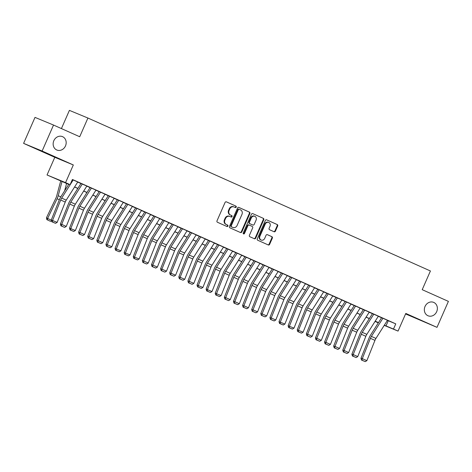 <?xml version="1.0" encoding="UTF-8"?>
<svg xmlns="http://www.w3.org/2000/svg" width="472" height="472" viewBox="0 0 472 472"><rect width="100%" height="100%" fill="white"/><g stroke="black" fill="none" stroke-linecap="round" stroke-linejoin="round"><path stroke-width="0.71" d="M236.218 207.09A0.779 0.684 112.5 0 0 235.906 206.099L226.407 201.857A1.115 0.979 112.5 0 0 225.061 202.476L217.002 220.837A1.115 0.979 112.5 0 0 217.45 222.259L226.949 226.501A0.779 0.684 112.5 0 0 227.575 225.067L226.348 224.519A3.564 3.133 112.5 0 1 224.92 219.982L225.592 218.447A3.564 3.133 112.5 0 1 229.817 216.43A3.564 3.133 112.5 0 1 229.888 216.465L231.115 217.014A0.779 0.684 112.5 0 0 231.74 215.586L230.513 215.031A3.564 3.133 112.5 0 1 229.085 210.494L229.758 208.96A3.564 3.133 112.5 0 1 233.976 206.942A3.564 3.133 112.5 0 1 234.047 206.978L235.28 207.527A0.779 0.684 112.5 0 0 236.218 207.09M234.908 207.355A0.779 0.684 112.5 0 0 235.404 205.886L226.253 201.804M226.578 226.33A0.779 0.684 112.5 0 0 227.073 224.861L226.348 224.519M230.743 216.843A0.779 0.684 112.5 0 0 231.239 215.374L230.513 215.031M425.024 306.476A7.263 6.384 112.5 0 0 428.08 315.792A7.263 6.384 112.5 0 0 436.683 311.679A7.263 6.384 112.5 0 0 433.632 302.363A7.263 6.384 112.5 0 0 425.024 306.476M53.832 140.721A7.263 6.384 112.5 0 0 56.888 150.037A7.263 6.384 112.5 0 0 65.49 145.931A7.263 6.384 112.5 0 0 62.44 136.614A7.263 6.384 112.5 0 0 53.832 140.721M274.079 231.746A1.115 0.979 112.5 0 0 275.424 231.121L277.683 225.97A1.115 0.979 112.5 0 0 277.235 224.554L266.686 219.84A1.115 0.979 112.5 0 0 265.341 220.459L257.281 238.826A1.115 0.979 112.5 0 0 257.73 240.242L268.279 244.956A1.115 0.979 112.5 0 0 269.624 244.331L272.356 238.112A1.115 0.979 112.5 0 0 271.907 236.69L267.394 234.672A1.115 0.979 112.5 0 0 266.049 235.298L264.698 238.384A2.979 2.62 112.5 0 1 261.163 240.065A2.979 2.62 112.5 0 1 259.913 236.248L265.217 224.159A2.979 2.62 112.5 0 1 268.751 222.471A2.979 2.62 112.5 0 1 270.002 226.294L269.117 228.306A1.115 0.979 112.5 0 0 269.565 229.728L274.079 231.746M387.4 320.376L395.766 323.863L393.489 329.061L398.043 331.09L384.226 325.379M53.525 125.05L42.12 151.028L23.6 143.37L35.005 117.386L53.525 125.05L79.709 136.744L87.922 118.035L430.423 270.975L422.21 289.678L448.4 301.378L436.995 327.356L405.796 313.426L398.043 331.09M23.6 143.37L54.799 157.3L73.319 164.958L42.12 151.028M73.319 164.958L65.561 182.629L70.116 184.664L62.611 181.555L68.77 184.31M395.766 323.863L72.399 179.466L70.116 184.664M249.877 213.556A1.115 0.979 112.5 0 0 249.428 212.135L238.879 207.426A1.115 0.979 112.5 0 0 237.534 208.046L229.475 226.407A1.115 0.979 112.5 0 0 229.923 227.828L240.472 232.537A1.115 0.979 112.5 0 0 241.817 231.917L249.877 213.556L249.375 213.35A1.115 0.979 112.5 0 0 248.927 211.928L238.726 207.373M252.78 213.633L263.335 218.341A1.115 0.979 112.5 0 1 263.777 219.763L255.718 238.124A1.115 0.979 112.5 0 1 254.378 238.743L249.859 236.732A1.115 0.979 112.5 0 1 249.417 235.31L252.685 227.864A1.115 0.979 112.5 0 0 252.237 226.442L249.24 225.109A1.115 0.979 112.5 0 0 247.9 225.728L244.496 233.481A0.779 0.684 112.5 0 1 243.245 232.92L251.44 214.253A1.115 0.979 112.5 0 1 252.78 213.633L252.738 213.615M405.572 313.933L436.995 327.356M68.877 184.151L60.835 196.812A8.514 4.059 114.1 0 0 59.366 199.697L51.277 219.999L57.159 222.365L65.248 202.057A5.676 2.708 -65.9 0 1 66.227 200.134L77.756 181.98L78.334 182.233L72.346 179.578M86.86 186.062L80.724 183.343M90.111 187.537L79.054 204.948A8.514 4.059 114.1 0 0 77.585 207.827L69.496 228.135L75.378 230.501L83.467 210.193A5.676 2.708 -65.9 0 1 84.447 208.27L95.975 190.116L96.553 190.369L89.833 187.413M105.073 194.198L98.943 191.479M114.183 198.264L108.053 195.55M123.292 202.335L117.162 199.615M132.402 206.4L126.272 203.686M135.653 207.875L124.596 225.286A8.514 4.059 114.1 0 0 123.127 228.165L115.038 248.473L120.926 250.838L129.015 230.531A5.676 2.708 -65.9 0 1 129.995 228.607L141.523 210.453L142.096 210.707L135.381 207.751M144.762 211.94L133.706 229.351A8.514 4.059 114.1 0 0 132.237 232.236L124.148 252.544L130.03 254.904L138.125 234.596A5.676 2.708 -65.9 0 1 139.104 232.678L150.633 214.518L151.205 214.778L144.491 211.816M153.872 216.005L142.815 233.422A8.514 4.059 114.1 0 0 141.346 236.301L133.257 256.609L139.14 258.975L147.234 238.667A5.676 2.708 -65.9 0 1 148.208 236.743L159.737 218.589L160.315 218.843L153.595 215.887M168.84 222.672L162.704 219.952M177.95 226.737L171.814 224.023M187.059 230.802L180.923 228.088M196.163 234.873L190.033 232.153M205.273 238.938L199.143 236.224M214.382 243.009L208.252 240.289M217.633 244.478L206.577 261.895A8.514 4.059 114.1 0 0 205.108 264.774L197.019 285.082L202.907 287.442L210.996 267.14A5.676 2.708 -65.9 0 1 211.975 265.217L223.504 247.062L224.076 247.316L217.362 244.36M226.743 248.549L215.686 265.96A8.514 4.059 114.1 0 0 214.217 268.845L206.128 289.147L212.017 291.513L220.105 271.205A5.676 2.708 -65.9 0 1 221.085 269.282L232.613 251.128L233.186 251.381L226.471 248.425M235.852 252.614L224.796 270.025A8.514 4.059 114.1 0 0 223.327 272.91L215.238 293.218L221.12 295.578L229.215 275.27A5.676 2.708 -65.9 0 1 230.194 273.353L241.723 255.193L242.295 255.452L235.581 252.49M250.821 259.275L244.685 256.562M259.93 263.346L253.794 260.627M269.04 267.412L262.904 264.698M278.15 271.483L272.014 268.763M287.259 275.548L281.123 272.834M296.363 279.613L290.233 276.899M299.614 281.088L288.557 298.499A8.514 4.059 114.1 0 0 287.094 301.384L278.999 321.692L284.887 324.052L292.976 303.744A5.676 2.708 -65.9 0 1 293.956 301.826L305.484 283.666L306.057 283.926L299.342 280.964M308.723 285.153L297.667 302.57A8.514 4.059 114.1 0 0 296.204 305.449L288.109 325.757L293.997 328.123L302.086 307.815A5.676 2.708 -65.9 0 1 303.065 305.891L314.594 287.737L315.166 287.991L308.452 285.035M317.833 289.224L306.776 306.635A8.514 4.059 114.1 0 0 305.307 309.52L297.218 329.828L303.107 332.188L311.196 311.88A5.676 2.708 -65.9 0 1 312.175 309.957L323.703 291.802L324.276 292.062L317.562 289.1M332.801 295.885L326.671 293.171M341.911 299.95L335.781 297.236M351.021 304.021L344.884 301.301M360.13 308.086L353.994 305.372M369.24 312.157L363.104 309.437M378.349 316.222L372.213 313.508M77.697 182.08L80.954 183.537M86.807 186.145L90.064 187.602M95.91 190.216L99.173 191.667M105.02 194.281L108.283 195.738M114.13 198.346L117.392 199.803M123.239 202.417L126.502 203.874M132.349 206.482L135.611 207.94M141.458 210.553L144.721 212.011M150.568 214.618L153.831 216.076M159.678 218.683L162.94 220.141M168.787 222.755L172.044 224.212M177.897 226.82L181.154 228.277M187 230.891L190.263 232.348M196.11 234.956L199.373 236.413M205.22 239.027L208.482 240.478M214.329 243.092L217.592 244.549M223.439 247.157L226.702 248.614M232.548 251.228L235.811 252.685M241.658 255.293L244.921 256.75M250.768 259.364L254.03 260.815M259.877 263.429L263.134 264.886M268.987 267.494L272.244 268.952M278.096 271.565L281.353 273.022M287.2 275.63L290.463 277.088M296.31 279.701L299.572 281.159M305.419 283.766L308.682 285.224M314.529 287.832L317.792 289.289M323.639 291.902L326.901 293.36M332.748 295.968L336.011 297.425M341.858 300.039L345.12 301.496M350.967 304.104L354.23 305.561M360.077 308.175L363.334 309.626M369.187 312.24L372.443 313.697M378.29 316.305L381.553 317.762M381.323 317.573L388.037 320.529L387.459 320.287L375.936 338.43A5.676 2.708 -65.9 0 0 374.957 340.353L366.868 360.661L362.313 358.626L362.053 360.201L361.522 360.071L365.239 361.623L362.053 360.201M87.922 118.035L69.408 110.377L61.419 128.573M378.302 322.889L375.039 321.432L378.355 322.801M68.717 184.399L47.041 174.97L65.561 182.629M54.799 157.3L47.041 174.97M384.326 325.214L393.489 329.061M74.623 186.918L77.88 188.375M83.727 190.989L86.99 192.446M92.836 195.054L96.099 196.511M101.946 199.125L105.209 200.582M111.056 203.19L114.318 204.647M120.165 207.261L123.428 208.712M129.275 211.326L132.538 212.783M138.385 215.391L141.647 216.849M147.494 219.462L150.757 220.92M156.604 223.527L159.86 224.985M165.713 227.598L168.97 229.05M174.817 231.663L178.08 233.121M183.927 235.729L187.189 237.186M193.036 239.8L196.299 241.257M202.146 243.865L205.408 245.322M211.255 247.936L214.518 249.387M220.365 252.001L223.628 253.458M229.475 256.066L232.737 257.523M238.584 260.137L241.847 261.594M247.694 264.202L250.951 265.659M256.803 268.273L260.06 269.73M265.913 272.338L269.17 273.795M275.017 276.409L278.279 277.861M284.126 280.474L287.389 281.931M293.236 284.539L296.499 285.997M302.346 288.61L305.608 290.068M311.455 292.675L314.718 294.133M320.565 296.746L323.827 298.198M329.674 300.812L332.937 302.269M338.784 304.877L342.047 306.334M347.893 308.948L351.15 310.405M357.003 313.013L360.26 314.47M366.107 317.084L369.369 318.535M375.216 321.149L378.479 322.606M378.42 322.695L375.163 321.237M369.316 318.629L366.054 317.172M360.207 314.558L356.944 313.101M351.097 310.493L347.834 309.036M341.988 306.422L338.725 304.971M332.878 302.357L329.615 300.9M323.768 298.292L320.506 296.835M314.659 294.221L311.396 292.764M305.549 290.156L302.286 288.699M296.44 286.085L293.183 284.634M287.33 282.02L284.073 280.563M278.226 277.955L274.964 276.498M269.117 273.884L265.854 272.427M260.007 269.819L256.744 268.361M250.897 265.748L247.635 264.296M241.788 261.683L238.525 260.225M232.678 257.618L229.416 256.16M223.569 253.547L220.306 252.089M214.459 249.482L211.196 248.024M205.35 245.41L202.093 243.953M196.24 241.345L192.983 239.888M187.13 237.274L183.873 235.823M178.027 233.209L174.764 231.752M168.917 229.144L165.654 227.687M159.807 225.073L156.545 223.616M150.698 221.008L147.435 219.551M141.588 216.937L138.325 215.486M132.479 212.872L129.216 211.415M123.369 208.807L120.106 207.35M114.259 204.736L110.997 203.279M105.15 200.671L101.893 199.213M96.04 196.6L92.783 195.148M86.931 192.535L83.674 191.077M77.827 188.47L74.564 187.012M388.261 320.759L385.978 325.951M233.905 206.919L233.552 206.765A3.564 3.133 112.5 0 0 233.481 206.736A3.564 3.133 112.5 0 0 229.256 208.754L229.758 208.96M230.012 214.825A3.564 3.133 112.5 0 1 228.584 210.288L229.256 208.754M229.746 216.406L229.386 216.253A3.564 3.133 112.5 0 0 229.315 216.223A3.564 3.133 112.5 0 0 225.091 218.241L225.592 218.447M225.846 224.312A3.564 3.133 112.5 0 1 224.418 219.775L225.091 218.241M240.124 232.383A1.115 0.979 112.5 0 0 241.316 231.711L249.375 213.35M239.233 209.291A0.779 0.684 112.5 0 0 238.295 209.727L231.221 225.846A0.779 0.684 112.5 0 0 231.534 226.837L232.832 227.415A3.564 3.133 112.5 0 0 232.902 227.445A3.564 3.133 112.5 0 0 237.121 225.427L241.959 214.412A3.564 3.133 112.5 0 0 240.531 209.869L239.233 209.291M238.72 209.078L238.732 209.084A0.779 0.684 112.5 0 0 237.794 209.521L238.295 209.727M232.472 227.268A3.564 3.133 112.5 0 1 232.401 227.238A3.564 3.133 112.5 0 1 232.33 227.209L231.032 226.631A0.779 0.684 112.5 0 1 230.719 225.634L237.794 209.521M252.632 213.58L263.335 218.341M254.03 238.59A1.115 0.979 112.5 0 0 255.216 237.917L263.276 219.557A1.115 0.979 112.5 0 0 262.833 218.135M249.198 225.085L248.744 224.896A1.115 0.979 112.5 0 0 247.399 225.522L243.994 233.274L244.496 233.481M243.345 233.758A0.779 0.684 112.5 0 0 243.994 233.274M256.078 220.135A2.979 2.62 112.5 0 0 254.821 216.312A2.979 2.62 112.5 0 0 251.293 217.999L249.422 222.259A1.115 0.979 112.5 0 0 249.871 223.681L252.862 225.014A1.115 0.979 112.5 0 0 254.207 224.395L256.078 220.135M254.821 216.312L254.325 216.105A2.979 2.62 112.5 0 0 250.791 217.793L251.293 217.999M252.408 224.825A1.115 0.979 112.5 0 1 252.384 224.82A1.115 0.979 112.5 0 0 252.384 224.82L249.369 223.468A1.115 0.979 112.5 0 1 248.921 222.052L250.791 217.793M268.751 222.471L268.249 222.265A2.979 2.62 112.5 0 0 264.715 223.952L265.217 224.159M261.163 240.065L260.662 239.859A2.979 2.62 112.5 0 1 259.411 236.035L264.715 223.952M267.931 244.797A1.115 0.979 112.5 0 0 269.123 244.124L271.854 237.906A1.115 0.979 112.5 0 0 271.406 236.484L267.24 234.625M273.731 231.587A1.115 0.979 112.5 0 0 274.922 230.914L277.182 225.763A1.115 0.979 112.5 0 0 276.734 224.347L266.532 219.787M60.729 180.835L56.681 196.033A5.676 2.708 114.1 0 1 55.926 198.051L46.445 217.781L47.607 218.483L57.094 198.753A8.514 4.059 -65.9 0 0 58.221 195.732L62.038 181.419M64.617 190.853L66.587 183.449M51.525 220.831L50.492 221.333L46.84 219.627L46.445 217.781M47.306 219.905L47.607 218.483L51.318 220.141M73.201 179.944L61.673 198.104A5.676 2.708 -65.9 0 0 60.693 200.022L52.604 220.33L52.345 221.905L51.814 221.775L55.531 223.327L52.345 221.905M51.277 219.999L51.814 221.775M55.531 223.327L57.159 222.365M86.866 186.045L75.337 204.205A5.676 2.708 -65.9 0 0 74.358 206.122L66.269 226.43L61.714 224.401L61.454 225.97L60.923 225.84L64.64 227.398L61.454 225.97M82.311 184.015L70.782 202.169A5.676 2.708 -65.9 0 0 69.803 204.093L61.714 224.401L60.386 224.07L68.475 203.762A8.514 4.059 114.1 0 1 69.944 200.877L81.001 183.466M60.386 224.07L60.923 225.84M64.64 227.398L66.269 226.43M91.42 188.08L79.892 206.234A5.676 2.708 -65.9 0 0 78.912 208.158L70.824 228.466L70.564 230.041L70.033 229.905L73.75 231.463L70.564 230.041M69.496 228.135L70.033 229.905M73.75 231.463L75.378 230.501M105.085 194.181L93.556 212.335A5.676 2.708 -65.9 0 0 92.577 214.258L84.488 234.566L79.933 232.531L79.674 234.106L79.143 233.976L82.86 235.528L79.674 234.106M100.53 192.145L89.001 210.305A5.676 2.708 -65.9 0 0 88.022 212.229L79.933 232.531L78.6 232.206L86.695 211.898A8.514 4.059 114.1 0 1 88.164 209.013L99.214 191.602M78.6 232.206L79.143 233.976M82.86 235.528L84.488 234.566M114.195 198.252L102.666 216.406A5.676 2.708 -65.9 0 0 101.686 218.329L93.598 238.637L89.043 236.602L88.783 238.171L88.252 238.041L91.969 239.599L88.783 238.171M109.64 196.216L98.111 214.371A5.676 2.708 -65.9 0 0 97.132 216.294L89.043 236.602L87.709 236.271L95.804 215.964A8.514 4.059 114.1 0 1 97.267 213.084L108.324 195.668M87.709 236.271L88.252 238.041M91.969 239.599L93.598 238.637M123.304 202.317L111.775 220.471A5.676 2.708 -65.9 0 0 110.796 222.395L102.707 242.702L98.152 240.667L97.893 242.242L97.356 242.112L101.079 243.664L97.893 242.242M118.749 200.281L107.221 218.442A5.676 2.708 -65.9 0 0 106.241 220.359L98.152 240.667L96.819 240.337L104.914 220.035A8.514 4.059 114.1 0 1 106.377 217.149L117.434 199.739M96.819 240.337L97.356 242.112M101.079 243.664L102.707 242.702M132.414 206.382L120.885 224.542A5.676 2.708 -65.9 0 0 119.906 226.46L111.817 246.767L107.262 244.738L107.002 246.307L106.465 246.177L110.188 247.735L107.002 246.307M127.859 204.352L116.33 222.507A5.676 2.708 -65.9 0 0 115.351 224.43L107.262 244.738L105.929 244.407L114.017 224.1A8.514 4.059 114.1 0 1 115.487 221.215L126.543 203.804M105.929 244.407L106.465 246.177M110.188 247.735L111.817 246.767M136.969 208.417L125.44 226.572A5.676 2.708 -65.9 0 0 124.46 228.495L116.372 248.803L116.106 250.378L115.575 250.243L119.298 251.8L116.106 250.378M115.038 248.473L115.575 250.243M119.298 251.8L120.926 250.838M146.078 212.488L134.549 230.643A5.676 2.708 -65.9 0 0 133.57 232.566L125.475 252.868L125.216 254.443L124.685 254.314L128.408 255.865L125.216 254.443M124.148 252.544L124.685 254.314M128.408 255.865L130.03 254.904M155.188 216.554L143.653 234.708A5.676 2.708 -65.9 0 0 142.68 236.631L134.585 256.939L134.325 258.514L133.794 258.379L137.517 259.936L134.325 258.514M133.257 256.609L133.794 258.379M137.517 259.936L139.14 258.975M168.846 222.654L157.318 240.808A5.676 2.708 -65.9 0 0 156.338 242.732L148.249 263.04L143.695 261.004L143.435 262.579L142.904 262.45L146.627 264.001L143.435 262.579M164.291 220.619L152.763 238.779A5.676 2.708 -65.9 0 0 151.789 240.696L143.695 261.004L142.367 260.68L150.456 240.372A8.514 4.059 114.1 0 1 151.925 237.487L162.982 220.076M142.367 260.68L142.904 262.45M146.627 264.001L148.249 263.04M177.956 226.719L166.427 244.88A5.676 2.708 -65.9 0 0 165.448 246.803L157.359 267.105L152.804 265.075L152.544 266.645L152.013 266.515L155.73 268.072L152.544 266.645M173.401 224.69L161.872 242.844A5.676 2.708 -65.9 0 0 160.893 244.767L152.804 265.075L151.477 264.745L159.565 244.437A8.514 4.059 114.1 0 1 161.035 241.552L172.091 224.141M151.477 264.745L152.013 266.515M155.73 268.072L157.359 267.105M187.065 230.79L175.537 248.945A5.676 2.708 -65.9 0 0 174.557 250.868L166.468 271.176L161.914 269.14L161.654 270.716L161.123 270.58L164.84 272.137L161.654 270.716M182.511 228.755L170.982 246.909A5.676 2.708 -65.9 0 0 170.003 248.832L161.914 269.14L160.586 268.81L168.675 248.508A8.514 4.059 114.1 0 1 170.144 245.623L181.201 228.212M160.586 268.81L161.123 270.58M164.84 272.137L166.468 271.176M196.175 234.855L184.646 253.016A5.676 2.708 -65.9 0 0 183.667 254.933L175.578 275.241L171.023 273.211L170.764 274.781L170.233 274.651L173.95 276.203L170.764 274.781M191.62 232.826L180.092 250.98A5.676 2.708 -65.9 0 0 179.112 252.903L171.023 273.211L169.696 272.881L177.785 252.573A8.514 4.059 114.1 0 1 179.254 249.688L190.31 232.277M169.696 272.881L170.233 274.651M173.95 276.203L175.578 275.241M205.285 238.926L193.756 257.081A5.676 2.708 -65.9 0 0 192.777 259.004L184.688 279.312L180.133 277.276L179.873 278.852L179.342 278.716L183.059 280.274L179.873 278.852M200.73 236.891L189.201 255.045A5.676 2.708 -65.9 0 0 188.222 256.969L180.133 277.276L178.799 276.946L186.894 256.638A8.514 4.059 114.1 0 1 188.357 253.759L199.414 236.348M178.799 276.946L179.342 278.716M183.059 280.274L184.688 279.312M214.394 242.992L202.866 261.146A5.676 2.708 -65.9 0 0 201.886 263.069L193.797 283.377L189.242 281.341L188.983 282.917L188.446 282.787L192.169 284.339L188.983 282.917M209.839 240.956L198.311 259.116A5.676 2.708 -65.9 0 0 197.331 261.034L189.242 281.341L187.909 281.017L196.004 260.709A8.514 4.059 114.1 0 1 197.467 257.824L208.524 240.413M187.909 281.017L188.446 282.787M192.169 284.339L193.797 283.377M218.949 245.027L207.42 263.181A5.676 2.708 -65.9 0 0 206.441 265.105L198.352 285.412L198.093 286.982L197.556 286.852L201.278 288.41L198.093 286.982M197.019 285.082L197.556 286.852M201.278 288.41L202.907 287.442M228.059 249.092L216.53 267.252A5.676 2.708 -65.9 0 0 215.551 269.17L207.462 289.478L207.196 291.053L206.665 290.923L210.388 292.475L207.196 291.053M206.128 289.147L206.665 290.923M210.388 292.475L212.017 291.513M237.168 253.163L225.64 271.317A5.676 2.708 -65.9 0 0 224.66 273.241L216.571 293.549L216.306 295.118L215.775 294.988L219.498 296.546L216.306 295.118M215.238 293.218L215.775 294.988M219.498 296.546L221.12 295.578M250.833 259.264L239.298 277.418A5.676 2.708 -65.9 0 0 238.325 279.341L230.23 299.649L225.675 297.614L225.415 299.189L224.884 299.053L228.607 300.611L225.415 299.189M246.278 257.228L234.749 275.382A5.676 2.708 -65.9 0 0 233.77 277.306L225.675 297.614L224.347 297.283L232.436 276.975A8.514 4.059 114.1 0 1 233.905 274.096L244.962 256.685M224.347 297.283L224.884 299.053M228.607 300.611L230.23 299.649M259.936 263.329L248.408 281.483A5.676 2.708 -65.9 0 0 247.434 283.406L239.339 303.714L234.785 301.679L234.525 303.254L233.994 303.124L237.717 304.676L234.525 303.254M255.381 261.293L243.853 279.453A5.676 2.708 -65.9 0 0 242.879 281.377L234.785 301.679L233.457 301.354L241.546 281.046A8.514 4.059 114.1 0 1 243.015 278.161L254.072 260.75M233.457 301.354L233.994 303.124M237.717 304.676L239.339 303.714M269.046 267.4L257.517 285.554A5.676 2.708 -65.9 0 0 256.538 287.477L248.449 307.785L243.894 305.75L243.635 307.319L243.104 307.189L246.821 308.747L243.635 307.319M264.491 265.364L252.962 283.519A5.676 2.708 -65.9 0 0 251.983 285.442L243.894 305.75L242.567 305.419L250.656 285.112A8.514 4.059 114.1 0 1 252.125 282.232L263.181 264.816M242.567 305.419L243.104 307.189M246.821 308.747L248.449 307.785M278.155 271.465L266.627 289.619A5.676 2.708 -65.9 0 0 265.647 291.543L257.559 311.85L253.004 309.815L252.744 311.39L252.213 311.26L255.93 312.812L252.744 311.39M273.601 269.429L262.072 287.59A5.676 2.708 -65.9 0 0 261.093 289.507L253.004 309.815L251.676 309.484L259.765 289.183A8.514 4.059 114.1 0 1 261.234 286.297L272.291 268.887M251.676 309.484L252.213 311.26M255.93 312.812L257.559 311.85M287.265 275.53L275.736 293.69A5.676 2.708 -65.9 0 0 274.757 295.608L266.668 315.916L262.113 313.886L261.854 315.455L261.323 315.326L265.04 316.883L261.854 315.455M282.71 273.5L271.182 291.655A5.676 2.708 -65.9 0 0 270.202 293.578L262.113 313.886L260.786 313.555L268.875 293.248A8.514 4.059 114.1 0 1 270.344 290.363L281.4 272.952M260.786 313.555L261.323 315.326M265.04 316.883L266.668 315.916M296.375 279.601L284.846 297.755A5.676 2.708 -65.9 0 0 283.867 299.679L275.778 319.986L271.223 317.951L270.963 319.526L270.432 319.391L274.149 320.948L270.963 319.526M291.82 277.565L280.291 295.72A5.676 2.708 -65.9 0 0 279.312 297.643L271.223 317.951L269.895 317.621L277.984 297.313A8.514 4.059 114.1 0 1 279.453 294.434L290.504 277.023M269.895 317.621L270.432 319.391M274.149 320.948L275.778 319.986M300.93 281.637L289.401 299.791A5.676 2.708 -65.9 0 0 288.421 301.714L280.333 322.016L280.073 323.591L279.542 323.462L283.259 325.013L280.073 323.591M278.999 321.692L279.542 323.462M283.259 325.013L284.887 324.052M310.039 285.702L298.51 303.856A5.676 2.708 -65.9 0 0 297.531 305.779L289.442 326.087L289.183 327.662L288.646 327.527L292.369 329.084L289.183 327.662M288.109 325.757L288.646 327.527M292.369 329.084L293.997 328.123M319.149 289.767L307.62 307.927A5.676 2.708 -65.9 0 0 306.641 309.844L298.552 330.152L298.292 331.727L297.755 331.598L301.478 333.149L298.292 331.727M297.218 329.828L297.755 331.598M301.478 333.149L303.107 332.188M332.813 295.867L321.284 314.027A5.676 2.708 -65.9 0 0 320.305 315.951L312.216 336.253L307.661 334.223L307.396 335.793L306.865 335.663L310.588 337.22L307.396 335.793M328.258 293.838L316.73 311.992A5.676 2.708 -65.9 0 0 315.75 313.915L307.661 334.223L306.328 333.893L314.417 313.585A8.514 4.059 114.1 0 1 315.886 310.7L326.943 293.289M306.328 333.893L306.865 335.663M310.588 337.22L312.216 336.253M341.923 299.938L330.394 318.093A5.676 2.708 -65.9 0 0 329.415 320.016L321.32 340.324L316.765 338.288L316.505 339.864L315.974 339.728L319.697 341.286L316.505 339.864M337.368 297.903L325.839 316.057A5.676 2.708 -65.9 0 0 324.86 317.981L316.765 338.288L315.438 337.958L323.526 317.656A8.514 4.059 114.1 0 1 324.996 314.771L336.052 297.36M315.438 337.958L315.974 339.728M319.697 341.286L321.32 340.324M351.026 304.003L339.498 322.164A5.676 2.708 -65.9 0 0 338.524 324.081L330.429 344.389L325.875 342.359L325.615 343.929L325.084 343.799L328.807 345.351L325.615 343.929M346.477 301.974L334.943 320.128A5.676 2.708 -65.9 0 0 333.969 322.051L325.875 342.359L324.547 342.029L332.636 321.721A8.514 4.059 114.1 0 1 334.105 318.836L345.162 301.425M324.547 342.029L325.084 343.799M328.807 345.351L330.429 344.389M360.136 308.074L348.607 326.229A5.676 2.708 -65.9 0 0 347.628 328.152L339.539 348.46L334.984 346.424L334.725 348L334.194 347.864L337.917 349.422L334.725 348M355.581 306.039L344.053 324.193A5.676 2.708 -65.9 0 0 343.079 326.117L334.984 346.424L333.657 346.094L341.746 325.786A8.514 4.059 114.1 0 1 343.215 322.907L354.271 305.496M333.657 346.094L334.194 347.864M337.917 349.422L339.539 348.46M369.246 312.139L357.717 330.294A5.676 2.708 -65.9 0 0 356.738 332.217L348.649 352.525L344.094 350.489L343.834 352.065L343.303 351.935L347.02 353.487L343.834 352.065M364.691 310.104L353.162 328.264A5.676 2.708 -65.9 0 0 352.183 330.182L344.094 350.489L342.766 350.165L350.855 329.857A8.514 4.059 114.1 0 1 352.324 326.972L363.381 309.561M342.766 350.165L343.303 351.935M347.02 353.487L348.649 352.525M378.355 316.211L366.827 334.365A5.676 2.708 -65.9 0 0 365.847 336.288L357.758 356.59L353.203 354.56L352.944 356.13L352.413 356L356.13 357.558L352.944 356.13M373.8 314.175L362.272 332.329A5.676 2.708 -65.9 0 0 361.292 334.253L353.203 354.56L351.876 354.23L359.965 333.922A8.514 4.059 114.1 0 1 361.434 331.043L372.491 313.626M351.876 354.23L352.413 356M356.13 357.558L357.758 356.59M382.91 318.24L371.381 336.4A5.676 2.708 -65.9 0 0 370.402 338.318L362.313 358.626L360.986 358.295L369.074 337.993A8.514 4.059 114.1 0 1 370.544 335.108L381.6 317.697M360.986 358.295L361.522 360.071M365.239 361.623L366.868 360.661M235.404 205.886L235.906 206.099M227.073 224.861L227.575 225.067M231.239 215.374L231.74 215.586M228.584 210.288L229.085 210.494M224.418 219.775L224.92 219.982M241.316 231.711L241.817 231.917M248.927 211.928L249.428 212.135M230.719 225.634L231.221 225.846M231.032 226.631L231.534 226.837M232.33 227.209L232.832 227.415M263.276 219.557L263.777 219.763M255.216 237.917L255.718 238.124M247.399 225.522L247.9 225.728M248.921 222.052L249.422 222.259M249.369 223.468L249.871 223.681M259.411 236.035L259.913 236.248M271.406 236.484L271.907 236.69M271.854 237.906L272.356 238.112M269.123 244.124L269.624 244.331M276.734 224.347L277.235 224.554M277.182 225.763L277.683 225.97M274.922 230.914L275.424 231.121M57.094 198.753L59.342 199.756M58.221 195.732L60.794 196.877M66.227 200.134L61.673 198.104M65.248 202.057L60.693 200.022M75.337 204.205L70.782 202.169M74.358 206.122L69.803 204.093M84.447 208.27L79.892 206.234M83.467 210.193L78.912 208.158M93.556 212.335L89.001 210.305M92.577 214.258L88.022 212.229M102.666 216.406L98.111 214.371M101.686 218.329L97.132 216.294M111.775 220.471L107.221 218.442M110.796 222.395L106.241 220.359M120.885 224.542L116.33 222.507M119.906 226.46L115.351 224.43M129.995 228.607L125.44 226.572M129.015 230.531L124.46 228.495M139.104 232.678L134.549 230.643M138.125 234.596L133.57 232.566M148.208 236.743L143.653 234.708M147.234 238.667L142.68 236.631M157.318 240.808L152.763 238.779M156.338 242.732L151.789 240.696M166.427 244.88L161.872 242.844M165.448 246.803L160.893 244.767M175.537 248.945L170.982 246.909M174.557 250.868L170.003 248.832M184.646 253.016L180.092 250.98M183.667 254.933L179.112 252.903M193.756 257.081L189.201 255.045M192.777 259.004L188.222 256.969M202.866 261.146L198.311 259.116M201.886 263.069L197.331 261.034M211.975 265.217L207.42 263.181M210.996 267.14L206.441 265.105M221.085 269.282L216.53 267.252M220.105 271.205L215.551 269.17M230.194 273.353L225.64 271.317M229.215 275.27L224.66 273.241M239.298 277.418L234.749 275.382M238.325 279.341L233.77 277.306M248.408 281.483L243.853 279.453M247.434 283.406L242.879 281.377M257.517 285.554L252.962 283.519M256.538 287.477L251.983 285.442M266.627 289.619L262.072 287.59M265.647 291.543L261.093 289.507M275.736 293.69L271.182 291.655M274.757 295.608L270.202 293.578M284.846 297.755L280.291 295.72M283.867 299.679L279.312 297.643M293.956 301.826L289.401 299.791M292.976 303.744L288.421 301.714M303.065 305.891L298.51 303.856M302.086 307.815L297.531 305.779M312.175 309.957L307.62 307.927M311.196 311.88L306.641 309.844M321.284 314.027L316.73 311.992M320.305 315.951L315.75 313.915M330.394 318.093L325.839 316.057M329.415 320.016L324.86 317.981M339.498 322.164L334.943 320.128M338.524 324.081L333.969 322.051M348.607 326.229L344.053 324.193M347.628 328.152L343.079 326.117M357.717 330.294L353.162 328.264M356.738 332.217L352.183 330.182M366.827 334.365L362.272 332.329M365.847 336.288L361.292 334.253M375.936 338.43L371.381 336.4M374.957 340.353L370.402 338.318M233.481 206.736L233.976 206.942M229.315 216.223L229.817 216.43M232.401 227.238L232.902 227.445M248.72 224.89L249.222 225.097"/></g></svg>
